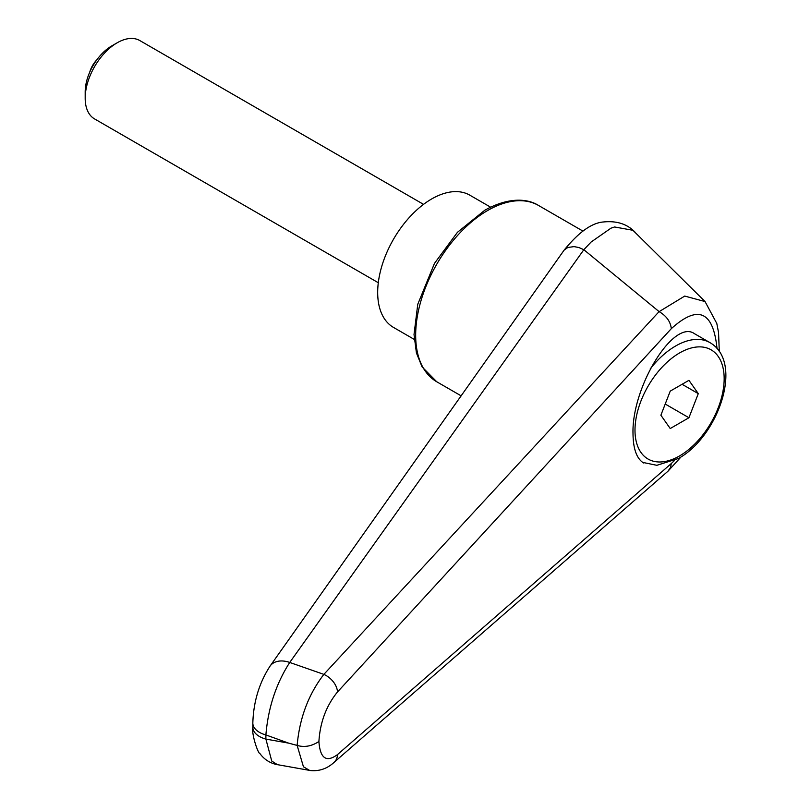 <?xml version="1.0" encoding="UTF-8"?>
<svg xmlns="http://www.w3.org/2000/svg" width="811" height="811" viewBox="0 0 811 811"><rect width="100%" height="100%" fill="white"/><g stroke="black" fill="none" stroke-linecap="round" stroke-linejoin="round"><path stroke-width="1.22" d="M252.829 722.854A22.617 13.057 0 0 0 252.829 723.098A22.617 13.057 0 0 0 254.188 727.568A22.617 13.057 0 0 0 265.886 734.938C268.177 707.739 276.125 683.572 289.74 662.455L583.839 249.707L591.097 242.033L610.967 228.175L614.616 226.979L632.925 230.283L704.85 301.357M269.881 666.368A22.617 15.521 35.4 0 1 270.073 666.084C259.206 682.872 253.458 701.88 252.829 723.098L252.829 727.254A22.617 13.057 0 0 0 254.188 731.715A22.617 13.057 0 0 0 265.886 739.085L265.886 734.938A37362.111 27647.994 38.9 0 1 288.584 743.119A37362.111 27647.994 38.9 0 1 265.886 739.085L271.756 761.053L277.403 764.651M643.559 462.969C636.686 458.651 633.168 448.868 633.006 433.642C631.597 387.04 673.708 318.601 694.5 333.706L709.939 342.617A68.712 39.668 -60 0 0 675.583 346.023A68.712 39.668 -60 0 0 650.229 368.904M583.91 249.758L659.09 311.617L323.863 674.377C308.474 694.388 299.573 718.07 297.14 745.421C304.399 747.56 311.657 746.252 318.905 741.507C320.122 722.206 326.316 705.702 337.488 691.976A16.96 11.232 -137.5 0 0 323.863 674.377A28605.055 7546.72 -156.3 0 0 289.74 662.455A22.617 15.521 35.4 0 0 270.073 666.084L564.101 250.163L567.801 247.477L574.066 246.615L578.922 247.537L583.839 249.707M719.296 351.528L718.546 332.53L716.802 323.467L705.043 301.55L684.727 296.076L659.14 311.647C666.47 315.955 670.525 321.632 671.305 328.668C697.997 304.5 713.234 311.12 717.025 348.527M674.316 460.668L671.305 463.527L670.504 467.501L667.929 471.262L333.939 762.472A16.96 12.581 49 0 1 333.595 762.766M671.305 463.527L337.488 754.595A16.96 12.581 49 0 1 333.95 762.482C326.874 768.899 318.753 771.555 309.579 770.45M337.488 754.595C326.316 762.776 320.122 758.407 318.905 741.507M288.584 743.119A5342.898 3084.689 180 0 0 297.14 745.421L303.446 766.78L309.538 770.369L277.301 764.631M414.239 339.393L393.487 327.411A76.346 44.078 -60 0 1 377.683 292.467A76.346 44.078 -60 0 1 411.005 215.635A76.346 44.078 -60 0 1 469.833 195.177L490.584 207.16M423.535 204.362L139.796 40.55A45.244 26.124 120 0 0 117.179 42.79L111.766 45.913A37.59 21.704 120 0 0 85.185 91.947L85.185 98.202A45.244 26.124 120 0 0 94.552 118.913L378.291 282.725M117.179 42.79A45.244 26.124 120 0 0 85.185 98.202M698.281 393.629L688.934 417.736L670.231 428.532L660.884 415.222L670.231 391.125L688.934 380.329L698.281 393.629L682.081 384.282M688.934 417.736L665.223 404.04M538.534 205.467C528.549 199.04 509.795 196.313 484.816 210.221L457.455 232.301L434.483 263.372L417.756 304.307L414.026 334.507L416.428 352.957L422.085 366.896L436.744 381.768A101.791 58.767 -60 0 1 415.668 335.176A101.791 58.767 -60 0 1 487.644 210.505A101.791 58.767 -60 0 1 538.534 205.467L582.886 231.064M337.488 691.976L671.305 328.668M679.577 352.947A63.055 36.404 -60 0 1 724.162 378.686A63.055 36.404 -60 0 1 679.577 455.914A63.055 36.404 -60 0 1 634.993 430.175A63.055 36.404 -60 0 1 679.577 352.947M436.744 381.768L461.246 395.91M634.983 232.088C627.156 223.998 616.654 220.633 603.455 221.971C591.827 222.843 578.73 232.21 564.162 250.092M252.829 727.244C251.42 734.29 258.101 753.804 259.925 753.561C264.224 759.481 270.043 763.202 277.392 764.712M681.118 456.846L667.929 471.262M642.626 462.382L656.819 465.311L678.412 458.499C718.13 436.724 744.326 362.405 709.939 342.617M96.914 59.73A30.22 30.22 0 0 0 89.727 72.179"/></g></svg>
